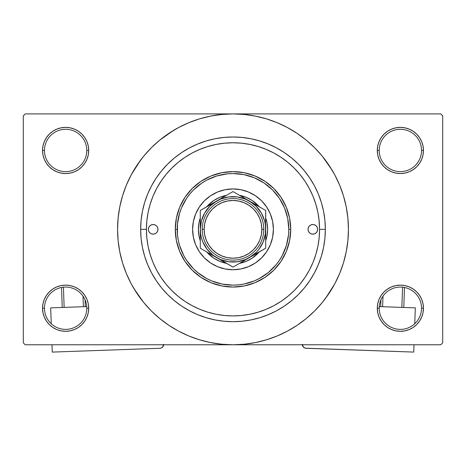 <?xml version="1.0" encoding="UTF-8"?>
<svg xmlns="http://www.w3.org/2000/svg" width="466" height="466" viewBox="0 0 466 466"><rect width="100%" height="100%" fill="white"/><g stroke="black" fill="none" stroke-linecap="round" stroke-linejoin="round"><path stroke-width="0.7" d="M421.538 308.218A21.162 21.162 0 0 0 400.376 287.056A21.162 21.162 0 0 0 379.213 308.218L377.291 308.218A23.084 23.084 0 0 1 400.376 285.134A23.084 23.084 0 0 1 423.46 308.218L421.538 308.218A21.162 21.162 0 0 1 400.376 329.38A21.162 21.162 0 0 1 379.213 308.218A21.162 21.162 0 0 1 400.376 287.056A21.162 21.162 0 0 1 421.538 308.218L423.46 308.218L423.017 303.716L421.707 299.382L419.569 295.392L416.697 291.891L413.202 289.025L409.212 286.887L404.878 285.576L400.376 285.134L395.873 285.576L391.539 286.887L387.549 289.025L384.048 291.891L381.182 295.392L379.044 299.382L377.734 303.716L377.291 308.218L377.734 312.721L379.044 317.055L381.182 321.045L384.048 324.54L387.549 327.412L391.539 329.549L395.873 330.86L400.376 331.303L404.878 330.86L409.212 329.549L413.202 327.412L416.697 324.54L419.569 321.045L421.707 317.055L423.017 312.721L423.46 308.218A23.084 23.084 0 0 1 400.376 331.303A23.084 23.084 0 0 1 377.291 308.218L379.213 308.218A21.162 21.162 0 0 0 400.376 329.38A21.162 21.162 0 0 0 421.538 308.218M86.787 308.218A21.162 21.162 0 0 0 65.624 287.056A21.162 21.162 0 0 0 44.462 308.218L42.54 308.218A23.084 23.084 0 0 1 65.624 285.134A23.084 23.084 0 0 1 88.709 308.218L86.787 308.218A21.162 21.162 0 0 1 65.624 329.38A21.162 21.162 0 0 1 44.462 308.218A21.162 21.162 0 0 1 65.624 287.056A21.162 21.162 0 0 1 86.787 308.218L88.709 308.218L88.266 303.716L86.956 299.382L84.818 295.392L81.952 291.891L78.451 289.025L74.461 286.887L70.127 285.576L65.624 285.134L61.122 285.576L56.788 286.887L52.798 289.025L49.303 291.891L46.431 295.392L44.293 299.382L42.983 303.716L42.54 308.218L42.983 312.721L44.293 317.055L46.431 321.045L49.303 324.54L52.798 327.412L56.788 329.549L61.122 330.86L65.624 331.303L70.127 330.86L74.461 329.549L78.451 327.412L81.952 324.54L84.818 321.045L86.956 317.055L88.266 312.721L88.709 308.218A23.084 23.084 0 0 1 65.624 331.303A23.084 23.084 0 0 1 42.54 308.218L44.462 308.218A21.162 21.162 0 0 0 65.624 329.38A21.162 21.162 0 0 0 86.787 308.218M86.787 150.46A21.162 21.162 0 0 0 65.624 129.298A21.162 21.162 0 0 0 44.462 150.46L42.54 150.46A23.084 23.084 0 0 1 65.624 127.375A23.084 23.084 0 0 1 88.709 150.46L86.787 150.46A21.162 21.162 0 0 1 65.624 171.622A21.162 21.162 0 0 1 44.462 150.46A21.162 21.162 0 0 1 65.624 129.298A21.162 21.162 0 0 1 86.787 150.46L88.709 150.46L88.266 145.957L86.956 141.629L84.818 137.633L81.952 134.138L78.451 131.266L74.461 129.134L70.127 127.818L65.624 127.375L61.122 127.818L56.788 129.134L52.798 131.266L49.303 134.138L46.431 137.633L44.293 141.629L42.983 145.957L42.54 150.46L42.983 154.968L44.293 159.296L46.431 163.286L49.303 166.787L52.798 169.659L56.788 171.791L61.122 173.102L65.624 173.55L70.127 173.102L74.461 171.791L78.451 169.659L81.952 166.787L84.818 163.286L86.956 159.296L88.266 154.968L88.709 150.46A23.084 23.084 0 0 1 65.624 173.55A23.084 23.084 0 0 1 42.54 150.46L44.462 150.46A21.162 21.162 0 0 0 65.624 171.622A21.162 21.162 0 0 0 86.787 150.46M421.538 150.46A21.162 21.162 0 0 0 400.376 129.298A21.162 21.162 0 0 0 379.213 150.46L377.291 150.46A23.084 23.084 0 0 1 400.376 127.375A23.084 23.084 0 0 1 423.46 150.46L421.538 150.46A21.162 21.162 0 0 1 400.376 171.622A21.162 21.162 0 0 1 379.213 150.46A21.162 21.162 0 0 1 400.376 129.298A21.162 21.162 0 0 1 421.538 150.46L423.46 150.46L423.017 145.957L421.707 141.629L419.569 137.633L416.697 134.138L413.202 131.266L409.212 129.134L404.878 127.818L400.376 127.375L395.873 127.818L391.539 129.134L387.549 131.266L384.048 134.138L381.182 137.633L379.044 141.629L377.734 145.957L377.291 150.46L377.734 154.968L379.044 159.296L381.182 163.286L384.048 166.787L387.549 169.659L391.539 171.791L395.873 173.102L400.376 173.55L404.878 173.102L409.212 171.791L413.202 169.659L416.697 166.787L419.569 163.286L421.707 159.296L423.017 154.968L423.46 150.46A23.084 23.084 0 0 1 400.376 173.55A23.084 23.084 0 0 1 377.291 150.46L379.213 150.46A21.162 21.162 0 0 0 400.376 171.622A21.162 21.162 0 0 0 421.538 150.46M314.224 199.372L316.268 205.652M325.344 229.342L319.571 229.342L325.344 229.342L324.901 238.394L323.573 247.353L321.371 256.149L318.313 264.676L314.439 272.872L309.779 280.643L304.385 287.924L298.298 294.64L291.582 300.721L284.307 306.121L276.53 310.781L268.34 314.655L259.807 317.707L251.017 319.909L242.052 321.243L233 321.686L223.948 321.243L214.983 319.909L206.193 317.707L197.66 314.655L189.47 310.781L181.693 306.121L174.418 300.721L167.702 294.64L161.615 287.924L156.221 280.643L151.561 272.872L147.687 264.676L144.629 256.149L142.427 247.353L141.099 238.394L140.656 229.342A92.344 92.344 0 0 1 233 136.992A92.344 92.344 0 0 1 325.344 229.342A92.344 92.344 0 0 1 233 321.686A92.344 92.344 0 0 1 140.656 229.342L141.099 220.29L142.427 211.325L144.629 202.535L147.687 194.002L151.561 185.806L156.221 178.035L161.615 170.754L167.702 164.044L174.418 157.957L181.693 152.557L189.47 147.897L197.66 144.023L206.193 140.971L214.983 138.769L223.948 137.441L233 136.992L242.052 137.441L251.017 138.769L259.807 140.971L268.34 144.023L276.53 147.897L284.307 152.557L291.582 157.957L298.298 164.044L304.385 170.754L309.779 178.035L314.439 185.806L318.313 194.002L321.371 202.535L323.573 211.325L324.901 220.29L325.344 229.342M146.429 229.313L140.656 229.342L146.429 229.342A86.571 86.571 0 0 1 233 142.765A86.571 86.571 0 0 1 319.571 229.342A86.571 86.571 0 0 1 233 315.913A86.571 86.571 0 0 1 146.429 229.342L146.842 237.823L148.089 246.229L150.157 254.471L153.017 262.469L156.652 270.152L161.015 277.439L166.077 284.26L171.785 290.557L178.076 296.26L184.903 301.321L192.19 305.69L199.867 309.325L207.871 312.185L216.108 314.247L224.513 315.494L233 315.913L241.487 315.494L249.893 314.247L258.129 312.185L266.133 309.325L273.81 305.69L281.097 301.321L287.924 296.26L294.215 290.557L299.923 284.26L304.985 277.439L309.348 270.152L312.983 262.469L315.843 254.471L317.911 246.229L319.158 237.823L319.571 229.342L319.035 219.719M325.717 298.1L334.804 283.753L339.644 273.513L343.459 262.847L346.215 251.861L347.875 240.654L348.434 229.342A115.434 115.434 0 0 1 233 344.77A115.434 115.434 0 0 1 117.566 229.342A115.434 115.434 0 0 1 233 113.908A115.434 115.434 0 0 1 348.434 229.342L347.875 218.024L346.215 206.822L343.459 195.831L339.644 185.165L334.804 174.925L328.979 165.209L322.227 156.11L314.62 147.716L306.226 140.109L297.127 133.363L290.714 129.373M133.992 288.681L143.773 302.568L151.38 310.962L159.774 318.569L168.873 325.315L178.589 331.14L188.829 335.986L199.495 339.801L210.481 342.551L221.688 344.217L233 344.77L440.778 344.77L442.7 342.848L442.7 115.83L442.7 342.848L440.778 344.77L25.222 344.77L23.3 342.848L23.3 115.83L25.222 113.908L233 113.908L25.222 113.908L23.3 115.83L23.3 342.848L25.222 344.77L233 344.77L244.312 344.217L255.519 342.551L266.505 339.801L277.171 335.986L287.411 331.14L297.127 325.315L306.226 318.569L314.62 310.962L322.227 302.568L328.979 293.469L332.969 287.056M440.778 113.908L233 113.908L440.778 113.908L442.7 115.83L440.778 113.908M319.035 238.959L319.158 237.829M313.426 197.293L312.43 194.905M310.449 190.658L308.818 187.548M267.135 149.778L263.89 148.468M259.463 146.912L256.032 145.887M251.541 144.775L248.005 144.076M226.93 142.98L223.488 143.289M218.647 143.965L215.403 144.571M210.224 145.817L207.481 146.615M185.363 157.054L182.771 158.83M176.142 294.623L178.752 296.807M182.771 299.854L185.363 301.63M207.481 312.069L210.259 312.872M215.403 314.107L218.647 314.713M248.005 314.602L251.541 313.903M256.032 312.791L259.463 311.771M304.531 278.103L306.372 275.29M308.818 271.13L310.449 268.02M312.43 263.773L313.426 261.385M292.345 328.349L297.127 325.315M332.008 169.997L322.227 156.11M173.655 130.329L159.774 140.109L151.38 147.716L143.773 156.11L137.021 165.209L133.031 171.622M140.283 160.578L131.196 174.925L126.356 185.165L122.541 195.831L119.785 206.822L118.125 218.024L117.566 229.342L118.125 240.654L119.785 251.861L122.541 262.847L126.356 273.513L131.196 283.753L137.021 293.469L143.773 302.568M168.873 325.315L175.286 329.305M384.048 134.138L381.182 137.633M379.044 159.296L379.656 160.642M86.956 141.629L84.818 137.633M70.127 127.818L65.624 127.375M74.461 171.791L75.562 171.302M81.952 166.787L84.818 163.286M86.956 299.382L86.344 298.042M81.952 324.54L84.818 321.045M391.539 286.887L390.438 287.376M384.048 291.891L381.182 295.392M379.044 317.055L381.182 321.045M395.873 330.86L400.376 331.303M297.127 133.363L287.411 127.538L277.171 122.698L266.505 118.877L255.519 116.127L244.312 114.467L233 113.908L221.688 114.467L210.481 116.127L199.495 118.877L188.829 122.698L178.589 127.538L168.873 133.363M157.968 229.342A4.811 4.811 0 0 1 153.163 234.148A4.811 4.811 0 0 1 148.351 229.342L148.718 227.501L149.761 225.94L151.322 224.897L153.163 224.53L155.003 224.897L156.559 225.94L157.601 227.501L157.968 229.342L157.601 231.183L156.559 232.738L155.003 233.781L153.163 234.148L151.322 233.781L149.761 232.738L148.718 231.183L148.351 229.342A4.811 4.811 0 0 1 153.163 224.53A4.811 4.811 0 0 1 157.968 229.342M317.649 229.342A4.811 4.811 0 0 1 312.837 234.148A4.811 4.811 0 0 1 308.032 229.342L308.399 227.501L309.441 225.94L310.997 224.897L312.837 224.53L314.678 224.897L316.239 225.94L317.282 227.501L317.649 229.342L317.282 231.183L316.239 232.738L314.678 233.781L312.837 234.148L310.997 233.781L309.441 232.738L308.399 231.183L308.032 229.342A4.811 4.811 0 0 1 312.837 224.53A4.811 4.811 0 0 1 317.649 229.342M192.598 229.342A40.402 40.402 0 0 0 195.668 244.79L193.373 237.223L192.598 229.342L193.373 221.461L195.673 213.877L199.407 206.892L204.434 200.77L210.556 195.749L217.54 192.015L225.119 189.714L233 188.94L240.881 189.714L248.46 192.015L255.444 195.749L261.566 200.77L266.593 206.892L270.327 213.877L272.627 221.461L273.402 229.342A40.402 40.402 0 0 1 233 269.738A40.402 40.402 0 0 1 192.598 229.342A40.402 40.402 0 0 1 233 188.94A40.402 40.402 0 0 1 273.402 229.342L272.627 237.223L270.327 244.801L266.593 251.786L261.566 257.908L255.444 262.935L248.46 266.663A40.402 40.402 0 0 0 270.321 244.813M195.679 244.813A40.402 40.402 0 0 0 217.529 266.663L210.556 262.935L204.434 257.908L199.407 251.786L195.673 244.801M217.552 266.668A40.402 40.402 0 0 0 248.448 266.668M175.286 229.342L177.208 229.342A55.792 55.792 0 0 1 233 173.55A55.792 55.792 0 0 1 288.792 229.342L290.714 229.342A57.714 57.714 0 0 0 233 171.622A57.714 57.714 0 0 0 175.286 229.342A57.714 57.714 0 0 1 233 171.622A57.714 57.714 0 0 1 290.714 229.342L289.607 240.602L286.322 251.424L280.986 261.403L273.81 270.152L265.067 277.328L255.088 282.664L244.26 285.943L233 287.056L221.74 285.943L210.912 282.664L200.933 277.328L192.19 270.152L185.014 261.403L179.678 251.424L176.393 240.602L175.286 229.342L176.393 218.082L179.678 207.254L185.014 197.275L192.19 188.526L200.933 181.35L210.912 176.02L221.74 172.735L233 171.622L244.26 172.735L255.088 176.02L265.067 181.35L273.81 188.526L280.986 197.275L286.322 207.254L289.607 218.082L290.714 229.342A57.714 57.714 0 0 1 233 287.056A57.714 57.714 0 0 1 175.286 229.342A57.714 57.714 0 0 0 233 287.056A57.714 57.714 0 0 0 290.714 229.342L288.792 229.342L287.72 218.455L284.545 207.987L279.39 198.341L272.453 189.889L263.995 182.952L254.349 177.796L243.887 174.622L233 173.55L227.53 173.818L216.806 175.95L206.7 180.138L202.005 182.952L193.547 189.889L189.872 193.943L186.61 198.341L181.455 207.987L179.608 213.143L177.476 223.872L177.476 234.806L178.28 240.223L179.608 245.535L183.796 255.642L186.61 260.337L193.547 268.789L197.607 272.47L206.7 278.546L211.651 280.887L222.113 284.062L233 285.134L238.47 284.86L243.887 284.062L254.349 280.887L259.3 278.546L268.393 272.47L276.128 264.735L279.39 260.337L282.204 255.642L286.392 245.535L288.524 234.806L288.792 229.342A55.792 55.792 0 0 1 233 285.134A55.792 55.792 0 0 1 177.208 229.342L175.286 229.342M319.158 220.855L317.911 212.449L315.843 204.207L312.983 196.209L309.348 188.532L304.985 181.245L299.923 174.418L294.215 168.121L287.924 162.418L281.097 157.357L273.81 152.988L266.133 149.359L258.129 146.493L249.893 144.431L241.487 143.184L233 142.765L224.513 143.184L216.108 144.431L207.871 146.493L199.867 149.359L192.19 152.988L184.903 157.357L178.076 162.418L171.785 168.121L166.077 174.418L161.015 181.245L156.652 188.532L153.017 196.209L150.157 204.207L148.089 212.449L146.842 220.855L146.429 229.342M315.791 204.032L315.202 202.18M314.795 200.968L314.498 200.135M314.078 198.988L313.886 198.481M313.432 197.316L312.983 196.209M207.871 146.493L199.867 149.359M150.157 254.471L153.017 262.469M258.129 312.185L266.133 309.325M199.034 222.585L200.293 217.96A34.63 34.63 0 0 0 200.293 240.724L199.034 236.099L198.37 229.342L199.034 222.585L200.293 217.96A34.63 34.63 0 0 0 200.293 240.724L199.034 236.093M208.512 204.854L213.76 200.549L219.748 197.345L226.505 195.324A34.63 34.63 0 0 0 206.787 206.706L213.76 200.549M239.757 195.376L246.252 197.345L252.24 200.549L259.213 206.706A34.63 34.63 0 0 0 239.495 195.324L246.252 197.345M266.966 236.093L265.707 240.724A34.63 34.63 0 0 0 265.707 217.96L266.966 222.579L267.63 229.342L266.966 236.093L265.707 240.724A34.63 34.63 0 0 0 265.707 217.96L266.966 222.585M246.252 261.333L239.495 263.354A34.63 34.63 0 0 0 259.213 251.972L252.24 258.135L246.252 261.333L239.757 263.302M226.243 263.302L219.748 261.333L213.76 258.135L206.787 251.972A34.63 34.63 0 0 0 226.505 263.354L219.748 261.333M248.46 266.663L240.881 268.964L233 269.738L225.119 268.964L217.54 266.663M219.748 197.345L226.243 195.376M252.24 200.549L259.213 206.706A34.63 34.63 0 0 0 239.495 195.324M273.402 229.342A40.402 40.402 0 0 0 270.332 213.888M270.321 213.865A40.402 40.402 0 0 0 248.471 192.021M248.448 192.009A40.402 40.402 0 0 0 217.552 192.009M217.529 192.021A40.402 40.402 0 0 0 195.679 213.865M315.511 233.338L316.239 232.738M317.282 227.501L316.839 226.668M148.718 231.183L149.161 232.01M150.489 225.34L149.761 225.94M226.505 263.354A34.63 34.63 0 0 1 206.787 251.972M206.787 206.706A34.63 34.63 0 0 1 226.505 195.324M259.213 251.972A34.63 34.63 0 0 1 239.495 263.354M263.779 229.342L261.857 229.342A28.857 28.857 0 0 1 233 258.199A28.857 28.857 0 0 1 204.143 229.342L202.221 229.342A30.779 30.779 0 0 0 233 260.121A30.779 30.779 0 0 0 263.779 229.342A30.779 30.779 0 0 1 233 260.121A30.779 30.779 0 0 1 202.221 229.342A30.779 30.779 0 0 1 233 198.557A30.779 30.779 0 0 1 263.779 229.342A30.779 30.779 0 0 0 233 198.557A30.779 30.779 0 0 0 202.221 229.342L204.143 229.342L204.696 234.969L206.339 240.38L209.007 245.372L212.595 249.747L216.97 253.335L221.956 256.003L227.367 257.646L233 258.199L238.633 257.646L244.044 256.003L249.03 253.335L253.405 249.747L256.993 245.372L259.661 240.38L261.304 234.969L261.857 229.342L261.304 223.709L259.661 218.298L256.993 213.306L253.405 208.937L249.03 205.343L244.044 202.681L238.633 201.038L233 200.479L227.367 201.038L221.956 202.681L216.97 205.343L212.595 208.937L209.007 213.306L206.339 218.298L204.696 223.709L204.143 229.342A28.857 28.857 0 0 1 233 200.479A28.857 28.857 0 0 1 261.857 229.342L263.779 229.342M200.293 224.437L200.572 233.606L201.411 237.806L202.786 241.854L207.055 249.252L213.09 255.286L233 267.105L265.707 248.221L265.707 234.229M200.293 228.643L200.293 229.301M200.293 218.14L200.293 217.546M228.742 196.914L220.482 199.122L200.293 210.457L200.293 229.342A32.707 32.707 0 0 1 216.649 201.015L220.878 198.574M230.571 192.976L216.649 201.015L209.875 206.211L204.679 212.985L201.411 220.872L200.293 229.342L200.293 248.221L212.414 255.222M249.368 201.027L233 191.573L220.942 198.533L233 191.573L253.586 203.461M263.278 209.053L245.518 199.122L237.258 196.914M265.707 214.96L265.707 217.546M265.707 230.041L265.428 225.072L264.589 220.872L261.321 212.985L256.125 206.211L249.351 201.015A32.707 32.707 0 0 1 249.351 257.663L245.122 260.11M265.707 240.543L265.707 241.138M235.429 265.702L249.351 257.663L256.125 252.467L258.945 249.252L263.214 241.854L265.428 233.594M200.293 239.081L200.293 241.138M216.626 257.651L220.482 259.556L228.742 261.77M202.722 249.625L216.649 257.663A32.707 32.707 0 0 1 200.293 229.342L200.293 248.221L220.878 260.11L233 267.105L249.351 257.663A32.707 32.707 0 0 1 216.649 257.663L220.878 260.11M212.35 203.496L209.95 204.883L212.35 203.496M208.197 205.896L204.708 207.912L208.197 205.896M245.122 198.574L249.351 201.015A32.707 32.707 0 0 0 216.649 201.015L200.293 210.457L200.293 229.342M245.058 198.533L242.652 197.147L245.052 198.533M240.905 196.139L237.41 194.118L240.905 196.139M265.428 233.606L265.707 210.457L253.65 203.496L265.707 210.457L265.707 220.843M253.65 255.182L256.05 253.795L253.65 255.182M257.803 252.788L261.298 250.766L257.803 252.788M237.258 261.77L245.518 259.556L265.707 248.221L265.707 224.449M220.942 260.144L223.348 261.531L220.948 260.144M230.571 265.702L229.103 264.857L230.571 265.702M207.061 209.42L204.679 212.985M200.293 237.835L200.293 234.27M200.293 243.718L200.293 239.07M237.235 264.659L236.914 264.845M265.707 243.735L265.707 248.221M265.707 237.835L265.707 239.058M200.293 214.942L200.293 210.457M200.293 220.843L200.293 219.614M228.73 261.764L237.27 261.764M258.945 249.252L261.321 245.693M237.27 196.914L228.73 196.914M249.351 257.663L253.586 255.222M216.649 201.015L212.414 203.461M209.007 245.372L212.595 249.747M249.03 253.335L253.405 249.747M256.993 213.306L253.405 208.937M216.97 205.343L212.595 208.937M86.723 306.599L50.689 307.869L86.723 306.599M52.25 352.092L51.994 344.77L52.25 352.092L159.92 348.283L52.25 352.092M51.248 323.748L50.689 307.869L51.248 323.748M163.63 344.304L162.599 347.059L161.382 347.939L159.92 348.283A3.85 3.85 0 0 0 163.618 344.77M162.599 347.059L163.583 345.056M61.518 287.458L62.223 307.461L61.518 287.458M83 296.137L83.373 306.715L83 296.137M64.145 307.397L63.428 287.167L64.145 307.397M85.295 306.645L85.057 299.83L85.295 306.645M415.311 307.869L379.277 306.599L415.311 307.869L414.752 323.748L415.311 307.869M302.37 344.304L303.401 347.059L302.37 344.304M303.966 347.56L305.335 348.184L303.401 347.059M302.382 344.77A3.85 3.85 0 0 0 306.08 348.283L413.75 352.092L305.335 348.184M414.006 344.77L413.75 352.092L414.006 344.77M402.572 287.167L401.855 307.397L402.572 287.167M382.627 306.715L383 296.137L382.627 306.715M403.777 307.461L404.482 287.458L403.777 307.461M380.943 299.83L380.705 306.645L380.943 299.83"/></g></svg>
